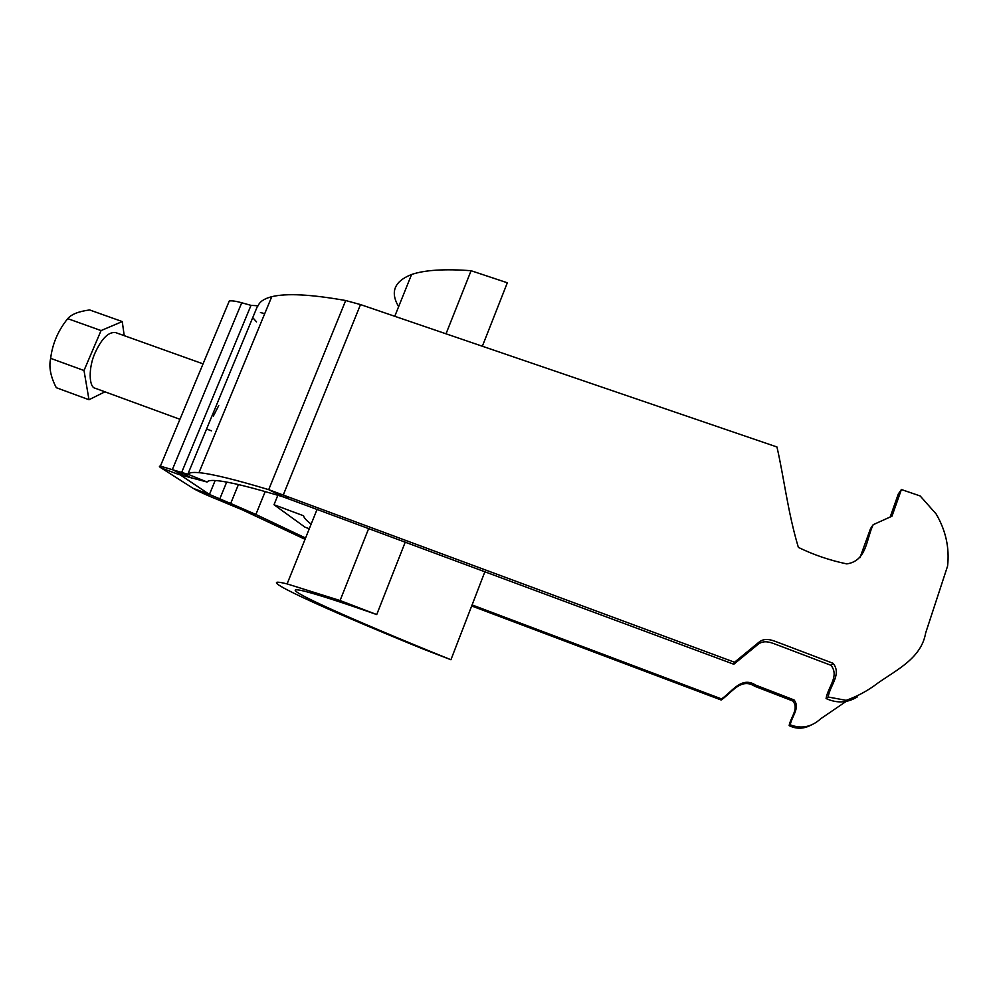 <?xml version="1.0" encoding="UTF-8"?>
<svg xmlns="http://www.w3.org/2000/svg" width="998" height="998" viewBox="0 0 998 998"><rect width="100%" height="100%" fill="white"/><g stroke="black" fill="none" stroke-linecap="round" stroke-linejoin="round"><path stroke-width="1.5" d="M446.019 333.819L471.081 270.72L507.333 282.783L482.346 346.244M405.25 542.101L376.72 614.568L340.069 600.534L368.686 528.503M340.069 600.534L287.1 583.905C247.691 574.087 322.778 608.119 422.79 648.9L450.934 659.74C347.454 617.974 265.979 581.535 305.251 591.402C318.474 594.783 342.302 602.505 376.72 614.568M450.934 659.74L484.903 571.704M471.081 270.72C444.659 268.736 424.824 269.984 411.575 274.487C394.272 281.336 389.969 292.052 398.639 306.636M309.293 528.753L304.901 527.106L274.001 504.739L303.592 515.791C303.916 517.787 306.436 520.557 311.164 524.112M277.843 495.27L274.001 504.739M305.051 539.294L242.364 509.878L220.371 500.709C207.21 495.432 198.115 491.303 193.076 488.309L161.065 467.887C159.081 466.64 158.857 466.054 160.391 466.141L229.278 300.997C231.748 300.535 235.902 301.134 241.741 302.768L251.009 305.363L258.145 305.787C259.642 301.683 264.183 298.639 271.743 296.693C286.401 293.1 311.039 294.373 345.682 300.535L360.515 304.577L776.955 446.979C783.954 477.406 787.834 512.336 798.375 547.403C813.807 554.9 829.937 560.402 846.766 563.895C867.075 560.913 866.276 538.733 873.2 524.674L870.53 528.603L859.977 557.657M218.737 405.537L213.385 416.054M228.28 303.392L229.278 300.997M252.731 317.626L256.548 321.905M848.075 700.097L820.867 718.635C811.574 727.08 801.369 729.139 790.266 724.81L789.156 725.633C796.591 729.326 804.151 729.002 811.861 724.673M790.266 724.81C791.551 716.626 800.458 707.931 794.059 699.935L755.511 685.052C741.464 675.846 731.896 692.001 721.529 698.912L472.079 604.925M789.156 725.633C790.416 717.537 799.223 708.929 792.899 701.02L754.762 686.287C740.878 677.18 731.409 693.161 721.142 699.997L721.529 698.912M721.142 699.997L471.68 605.973M305.563 538.022L255.875 514.469L265.194 491.577M238.435 484.554L230.675 503.479L255.875 514.469L242.364 509.878M231.237 505.025L230.675 503.479L209.43 494.447L215.169 480.512M178.63 473.813L209.43 494.447L193.076 488.309M161.065 467.887L178.405 474.374L207.122 482.022C207.834 480.587 211.114 480.138 216.965 480.649C229.166 481.809 251.284 487.236 283.32 496.929L733.817 664.244L757.557 644.745C764.256 638.994 771.891 642.937 779.251 645.656L831.01 665.317C839.555 676.22 828.091 686.612 826.07 698.525L828.128 697.016L846.167 700.346C857.519 696.305 868.023 690.591 877.691 683.193C897.027 669.608 921.341 658.094 925.645 633.019L947.589 566.053C949.597 547.802 945.78 530.462 936.161 514.007L920.181 495.969L901.394 489.531L898.325 493.96L890.191 517.001M207.122 482.022L188.26 474.387L160.391 466.141M188.26 474.387C188.784 472.665 192.352 472.091 198.964 472.665C211.826 473.863 235.079 479.527 268.699 489.656L734.528 662.248L733.817 664.244M734.528 662.248L758.605 642.475C765.391 636.649 773.138 640.641 780.611 643.386L833.143 663.333C841.813 674.374 830.174 684.927 828.128 697.016M826.07 698.525C836.973 703.503 847.364 702.979 857.245 696.953M901.394 489.531L891.987 516.191L873.2 524.674M260.428 312.536L264.732 313.646M124.214 335.665L122.255 321.568L101.06 330.575L84.007 370.507L88.984 399.736L104.952 391.815M179.939 419.297L95.359 388.309C88.697 387.623 88.286 367.264 95.222 352.544C101.821 338.384 108.595 331.723 115.543 332.559L203.056 363.858M122.255 321.568L89.633 309.954C78.655 311.413 71.357 314.308 67.739 318.649L101.06 330.575M88.984 399.736L56.287 387.698C50.599 376.708 48.715 366.927 50.649 358.357L84.007 370.507M67.739 318.649C58.171 330.425 52.47 343.661 50.649 358.357M220.371 500.709L219.697 499.112L226.696 482.071M182.734 475.036L172.355 469.559L241.741 302.768M251.009 305.363L181.536 472.728L191.853 478.192M345.682 300.535L268.699 489.656L283.32 496.929M288.784 498.8L283.395 494.684L360.515 304.577M411.575 274.487L394.759 316.291M317.102 509.329L287.1 583.905M794.059 699.935L792.899 701.02M831.01 665.317L833.143 663.333M271.743 296.693L198.964 472.665M187.724 474.487L257.447 306.261M206.549 429.04L211.451 430.837"/></g></svg>
